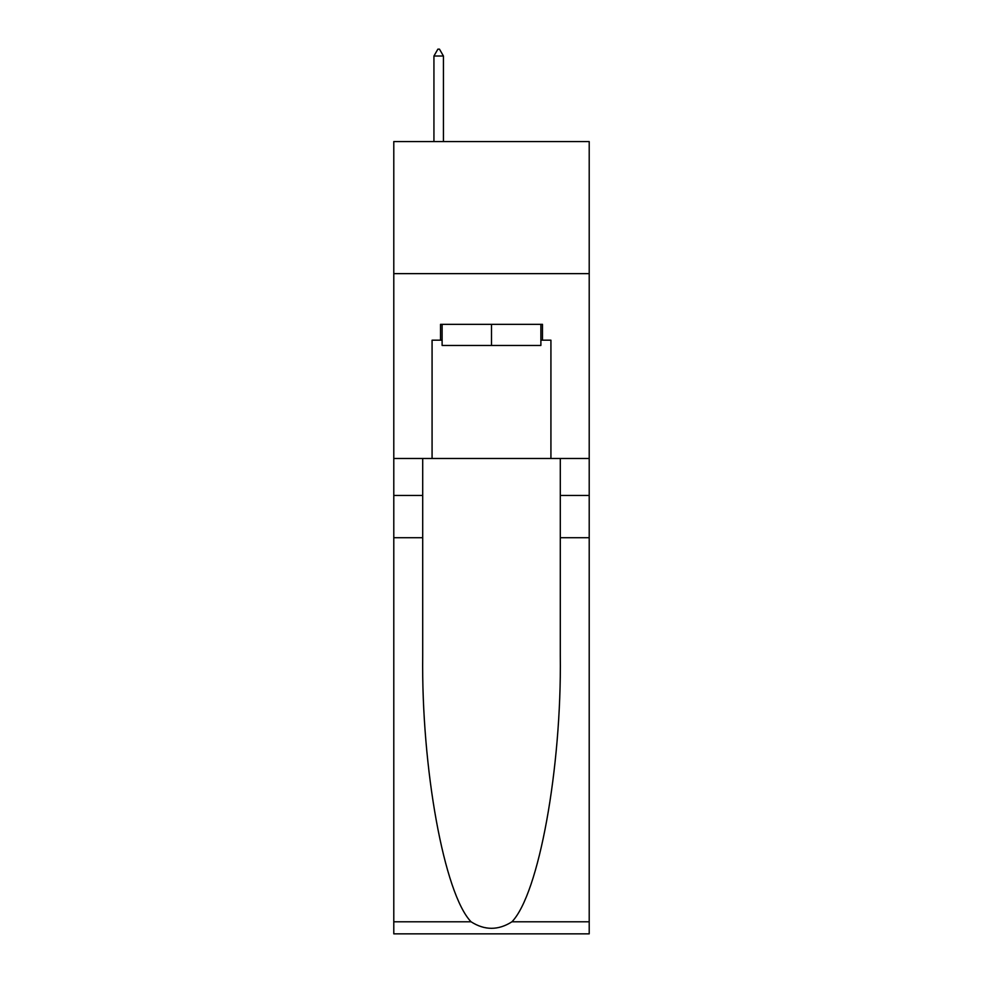 <?xml version="1.0" encoding="UTF-8"?>
<svg xmlns="http://www.w3.org/2000/svg" width="983" height="983" viewBox="0 0 983 983"><rect width="100%" height="100%" fill="white"/><g stroke="black" fill="none" stroke-linecap="round" stroke-linejoin="round"><path stroke-width="1.47" d="M589.21 273.63L589.21 141.577L393.79 141.577L393.79 273.63L589.21 273.63L589.21 458.483L550.922 458.483L550.922 340.179L542.469 340.179L542.469 324.329L440.531 324.329L440.531 340.179L442.117 340.179M540.883 324.329L540.883 345.463L442.117 345.463L442.117 324.329M491.5 324.329L491.5 345.463M511.934 921.796L589.21 921.796L589.21 933.85L393.79 933.85L393.79 537.713L422.702 537.713L422.702 655.489C421.302 768.055 444.132 893.805 471.066 921.796C484.68 930.483 498.295 930.483 511.934 921.796C538.868 893.805 561.698 768.055 560.298 655.489L560.298 458.483M560.298 537.713L589.21 537.713L589.21 458.483M393.79 537.713L393.79 273.63M422.702 458.483L422.702 537.713M589.21 921.796L589.21 537.713M393.79 458.483L432.078 458.483L432.078 340.179L440.531 340.179M432.078 458.483L550.922 458.483M540.883 340.179L542.469 340.179M443.431 56.019L439.475 49.15L437.89 49.15L433.933 56.019L443.431 56.019L443.431 141.577M433.933 56.019L433.933 141.577M560.298 495.457L589.21 495.457M422.702 495.457L393.79 495.457M393.79 921.796L471.066 921.796"/></g></svg>

